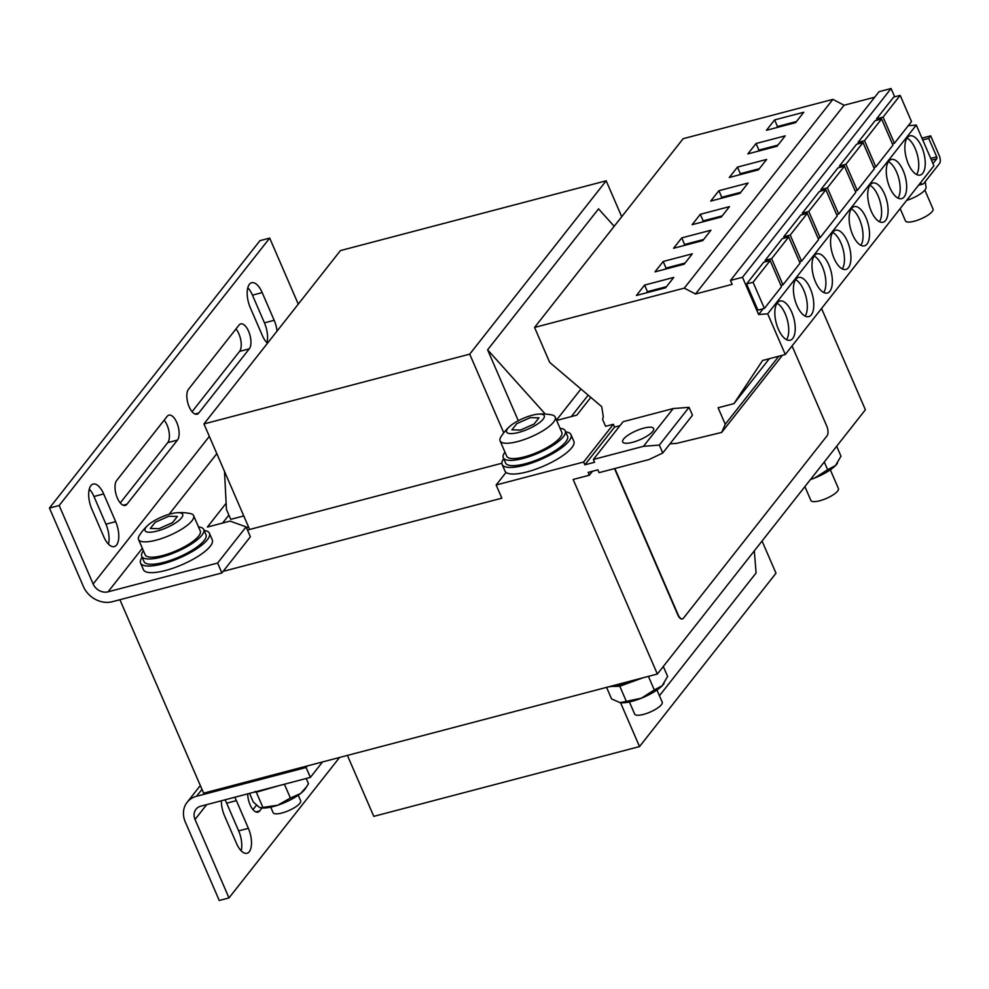 <?xml version="1.0" encoding="UTF-8"?>
<svg xmlns="http://www.w3.org/2000/svg" width="989" height="989" viewBox="0 0 989 989"><rect width="100%" height="100%" fill="white"/><g stroke="black" fill="none" stroke-linecap="round" stroke-linejoin="round"><path stroke-width="1.48" d="M277.068 331.068A18.012 8.097 75.3 0 0 274.176 320.3L262.184 292.596A18.012 8.097 75.3 0 0 251.663 282.73A18.012 8.097 75.3 0 0 249.389 284.325A18.012 8.097 75.3 0 0 250.291 307.703L262.283 335.395A18.012 8.097 75.3 0 0 267.463 343.27M90.889 485.661A18.012 8.097 75.3 0 0 91.792 509.038L103.783 536.743A18.012 8.097 75.3 0 0 114.291 546.608A18.012 8.097 75.3 0 0 115.664 521.636L103.684 493.944A18.012 8.097 75.3 0 0 93.164 484.078A18.012 8.097 75.3 0 0 90.889 485.661M221.388 800.769A18.012 8.097 75.3 0 0 224.503 815.727L236.495 843.419A18.012 8.097 75.3 0 0 247.003 853.284A18.012 8.097 75.3 0 0 249.29 851.702A18.012 8.097 75.3 0 0 248.375 828.325L236.396 800.62A18.012 8.097 75.3 0 0 234.702 797.27M241.155 850.8A18.012 8.097 75.3 0 0 238.658 830.871L226.666 803.179A18.012 8.097 75.3 0 0 224.985 799.817M904.181 196.86A20.262 9.111 75.3 0 0 904.329 173.582A20.262 9.111 75.3 0 0 891.324 159.464A20.262 9.111 75.3 0 0 888.765 161.244A20.262 9.111 75.3 0 0 888.616 184.535A20.262 9.111 75.3 0 0 901.622 198.653A20.262 9.111 75.3 0 0 904.181 196.86M898.012 198.121A20.262 9.111 75.3 0 0 898.803 178.44A20.262 9.111 75.3 0 0 888.443 161.689M922.749 173.273A20.262 9.111 75.3 0 0 922.898 149.982A20.262 9.111 75.3 0 0 909.905 135.864A20.262 9.111 75.3 0 0 907.346 137.656A20.262 9.111 75.3 0 0 907.197 160.935A20.262 9.111 75.3 0 0 920.19 175.053A20.262 9.111 75.3 0 0 922.749 173.273M916.593 174.534A20.262 9.111 75.3 0 0 917.372 154.853A20.262 9.111 75.3 0 0 907.024 138.089M829.882 291.248A20.262 9.111 75.3 0 0 830.031 267.957A20.262 9.111 75.3 0 0 817.025 253.839A20.262 9.111 75.3 0 0 814.466 255.632A20.262 9.111 75.3 0 0 814.318 278.91A20.262 9.111 75.3 0 0 827.323 293.028A20.262 9.111 75.3 0 0 829.882 291.248M823.713 292.509A20.262 9.111 75.3 0 0 824.505 272.828A20.262 9.111 75.3 0 0 814.145 256.064M848.451 267.648A20.262 9.111 75.3 0 0 848.599 244.357A20.262 9.111 75.3 0 0 835.606 230.252A20.262 9.111 75.3 0 0 833.047 232.032A20.262 9.111 75.3 0 0 832.899 255.323A20.262 9.111 75.3 0 0 845.892 269.428A20.262 9.111 75.3 0 0 848.451 267.648M842.294 268.909A20.262 9.111 75.3 0 0 843.073 249.228A20.262 9.111 75.3 0 0 832.726 232.477M643.74 428.15A16.887 4.846 -23.4 0 0 622.674 441.935A16.887 4.846 -23.4 0 0 632.589 442.306A16.887 4.846 -23.4 0 0 653.655 428.521A16.887 4.846 -23.4 0 0 643.74 428.15M792.733 338.436A20.262 9.111 75.3 0 0 792.881 315.145A20.262 9.111 75.3 0 0 779.876 301.027A20.262 9.111 75.3 0 0 777.317 302.819A20.262 9.111 75.3 0 0 777.169 326.098A20.262 9.111 75.3 0 0 790.174 340.216A20.262 9.111 75.3 0 0 792.733 338.436M786.564 339.697A20.262 9.111 75.3 0 0 787.355 320.016A20.262 9.111 75.3 0 0 776.995 303.252M811.301 314.836A20.262 9.111 75.3 0 0 811.45 291.557A20.262 9.111 75.3 0 0 798.457 277.439A20.262 9.111 75.3 0 0 795.898 279.219A20.262 9.111 75.3 0 0 795.749 302.51A20.262 9.111 75.3 0 0 808.742 316.628A20.262 9.111 75.3 0 0 811.301 314.836M805.145 316.097A20.262 9.111 75.3 0 0 805.924 296.416A20.262 9.111 75.3 0 0 795.576 279.664M885.6 220.46A20.262 9.111 75.3 0 0 885.748 197.17A20.262 9.111 75.3 0 0 872.755 183.052A20.262 9.111 75.3 0 0 870.196 184.844A20.262 9.111 75.3 0 0 870.048 208.123A20.262 9.111 75.3 0 0 883.041 222.241A20.262 9.111 75.3 0 0 885.6 220.46M879.444 221.721A20.262 9.111 75.3 0 0 880.222 202.04A20.262 9.111 75.3 0 0 869.875 185.277M867.032 244.048A20.262 9.111 75.3 0 0 867.18 220.77A20.262 9.111 75.3 0 0 854.175 206.652A20.262 9.111 75.3 0 0 851.616 208.432A20.262 9.111 75.3 0 0 851.467 231.723A20.262 9.111 75.3 0 0 864.473 245.841A20.262 9.111 75.3 0 0 867.032 244.048M860.863 245.321A20.262 9.111 75.3 0 0 861.654 225.628A20.262 9.111 75.3 0 0 851.294 208.877M830.327 469.8L838.425 488.529A15.008 4.315 156.6 0 1 837.621 491.076A15.008 4.315 156.6 0 1 822.984 499.766A15.008 4.315 156.6 0 1 810.881 500.446L804.898 486.6M643.023 677.786L619.794 686.242L618.669 685.414L619.299 685.278L617.606 685.649A34.219 9.828 156.6 0 0 633.059 680.791A34.219 9.828 156.6 0 0 635.63 679.727M618.669 685.414L638.053 679.097M656.956 690.025L662.21 702.153A15.008 4.315 156.6 0 1 661.394 704.7A15.008 4.315 156.6 0 1 646.769 713.39A15.008 4.315 156.6 0 1 634.666 714.07L629.412 701.943M503.71 458.661A37.52 10.78 -23.4 0 0 502.128 464.471A37.52 10.78 -23.4 0 0 524.17 465.3A37.52 10.78 -23.4 0 0 570.987 434.666L573.843 441.267A37.52 10.78 156.6 0 1 527.026 471.901A37.52 10.78 156.6 0 1 506.059 472.408L496.144 484.993L583.646 462.024L584.858 464.818L594.587 462.271L593.375 459.465L643.48 446.311L673.2 408.556L623.095 421.71L593.375 459.465M570.987 434.666A37.52 10.78 -23.4 0 0 565.671 431.847M504.959 452.134A33.762 9.705 -23.4 0 0 503.29 457.697L505.564 462.976A33.762 9.705 -23.4 0 0 525.406 463.73A33.762 9.705 -23.4 0 0 567.538 436.161L565.263 430.883A33.762 9.705 -23.4 0 0 560.046 428.299M503.29 457.697A33.762 9.705 -23.4 0 0 523.132 458.451A33.762 9.705 -23.4 0 0 565.263 430.883M538.239 414.144A48.77 48.77 0 0 1 551.751 414.91A30.016 8.629 156.6 0 1 555.175 417.037A30.016 8.629 156.6 0 1 553.568 422.155A30.016 8.629 156.6 0 1 517.729 441.539A30.016 8.629 156.6 0 1 500.1 440.884A30.016 8.629 156.6 0 1 500.891 436.928A48.77 48.77 0 0 1 509.582 426.543A20.485 5.885 -23.4 0 0 518.656 432.44A20.485 5.885 -23.4 0 0 541.539 420.894A20.485 5.885 -23.4 0 0 538.239 414.144A20.485 5.885 -23.4 0 0 532.193 415.256A20.485 5.885 -23.4 0 0 509.582 426.543M555.175 417.037L561.814 432.378A30.016 8.629 156.6 0 1 560.194 437.484A30.016 8.629 156.6 0 1 530.932 454.853A30.016 8.629 156.6 0 1 506.727 456.213L500.1 440.884M534.06 424.046L538.968 417.84L530.327 417.63L516.79 423.651L511.894 429.856L520.523 430.067L534.06 424.046M900.163 208.617L905.467 220.893A15.008 4.315 -23.4 0 0 917.569 220.213A15.008 4.315 -23.4 0 0 932.207 211.535A15.008 4.315 -23.4 0 0 933.01 208.976L924.851 190.111M262.283 790.112L269.972 788.023M298.258 795.23L300.644 800.756A15.008 4.315 156.6 0 1 299.84 803.315A15.008 4.315 156.6 0 1 285.203 811.994A15.008 4.315 156.6 0 1 273.112 812.674L270.714 807.148M176.672 512.759A48.77 48.77 0 0 1 190.197 513.526A30.016 8.629 156.6 0 1 193.621 515.652A30.016 8.629 156.6 0 1 192.002 520.758A30.016 8.629 156.6 0 1 156.175 540.155A30.016 8.629 156.6 0 1 138.534 539.487A30.016 8.629 156.6 0 1 139.338 535.531A48.77 48.77 0 0 1 148.029 525.159A20.485 5.885 -23.4 0 0 157.103 531.056A20.485 5.885 -23.4 0 0 179.986 519.509A20.485 5.885 -23.4 0 0 176.672 512.759A20.485 5.885 -23.4 0 0 170.627 513.872A20.485 5.885 -23.4 0 0 148.029 525.159M193.621 515.652L200.26 530.982A30.016 8.629 156.6 0 1 198.641 536.1A30.016 8.629 156.6 0 1 169.379 553.469A30.016 8.629 156.6 0 1 145.173 554.829L138.534 539.487M172.506 522.649L177.402 516.456L168.773 516.246L155.224 522.266L150.328 528.472L158.957 528.682L172.506 522.649M142.144 557.277A37.52 10.78 -23.4 0 0 140.574 563.075L143.43 569.676A37.52 10.78 -23.4 0 0 165.472 570.505A37.52 10.78 -23.4 0 0 212.276 539.883L209.433 533.281A37.52 10.78 -23.4 0 0 204.117 530.463M140.574 563.075A37.52 10.78 -23.4 0 0 162.616 563.915A37.52 10.78 -23.4 0 0 209.433 533.281M143.405 550.749A33.762 9.705 -23.4 0 0 141.736 556.312L144.011 561.591A33.762 9.705 -23.4 0 0 163.853 562.333A33.762 9.705 -23.4 0 0 205.984 534.777L203.697 529.498A33.762 9.705 -23.4 0 0 198.492 526.902M141.736 556.312A33.762 9.705 -23.4 0 0 161.566 557.067A33.762 9.705 -23.4 0 0 203.697 529.498M503.76 432.823L469.713 354.149L203.957 423.935L340.426 250.588L606.17 180.802L621.722 216.727M203.957 423.935L249.636 529.474M347.411 755.411L373.78 816.358L639.524 746.571L775.994 573.224L762.049 541.02M518.298 420.733L487.602 349.822L598.555 208.877L614.194 226.296M659.428 695.737L756.103 572.94L754.31 550.861M469.713 354.149L606.17 180.802M639.524 746.571L620.56 702.734M243.776 515.937L230.734 519.361L226.456 509.471L224.503 471.407M571.296 416.592L588.183 395.155M556.498 420.078L580.951 389.011M487.602 349.822L545.31 414.082M821.55 308.469L865.387 409.767L657.351 674.028L203.623 793.166L119.916 599.73M223.131 571.37L221.895 572.952L217.617 563.05L246.1 526.877L250.378 536.767L223.131 571.37L501.856 498.184L496.144 484.993M228.879 515.084L222.599 523.057M247.473 530.042L501.868 463.248M248.288 526.358L246.731 528.336M221.895 572.952L112.35 601.708A23.254 19.669 -141.8 0 1 83.41 586.539L49.45 508.062L59.167 505.503L93.139 583.992A12.004 10.15 -141.8 0 0 108.073 591.818L142.342 548.289M246.1 526.877L230.078 521.104L207.393 527.05L226.135 503.24M217.617 563.05L108.073 591.818M298.27 304.142L269.688 238.102L59.167 505.503M49.45 508.062L259.959 240.648L269.688 238.102M266.956 342.775A18.012 8.097 75.3 0 0 264.446 322.847L252.455 295.155A18.012 8.097 75.3 0 0 247.794 287.774M120.262 502.931L167.747 442.627A13.5 6.07 75.3 0 0 164.149 420.189M192.089 411.696L239.573 351.392A13.5 6.07 75.3 0 0 235.975 328.966M108.444 544.123A18.012 8.097 75.3 0 0 105.947 524.195L93.955 496.49A18.012 8.097 75.3 0 0 89.294 489.11M177.464 440.068L126.951 504.242A13.5 6.07 75.3 0 1 125.232 505.441A13.5 6.07 75.3 0 1 116.566 496.021A13.5 6.07 75.3 0 1 116.665 480.506L167.19 416.32A13.5 6.07 75.3 0 1 168.896 415.133A13.5 6.07 75.3 0 1 177.563 424.541A13.5 6.07 75.3 0 1 177.464 440.068L167.747 442.627M188.491 389.27A13.5 6.07 75.3 0 0 188.392 404.798A13.5 6.07 75.3 0 0 197.058 414.206A13.5 6.07 75.3 0 0 198.764 413.019L249.29 348.833A13.5 6.07 75.3 0 0 249.389 333.318A13.5 6.07 75.3 0 0 240.723 323.898A13.5 6.07 75.3 0 0 239.017 325.097L188.491 389.27M592.46 471.271L589.357 475.214L573.15 479.467L657.351 674.028M284.412 784.215L290.383 798.024L277.724 805.219A26.258 7.541 -23.4 0 0 300.569 793.524A26.258 7.541 -23.4 0 0 305.267 788.789L308.481 783.745L306.207 778.491M249.549 793.376L253.283 801.992L259.18 807.209L260.663 807.753L277.724 805.219A26.258 7.541 156.6 0 1 261.22 807.852A26.258 7.541 156.6 0 1 260.861 807.778M290.383 798.024L300.569 793.524L306.677 786.675M278.7 785.723L256.324 792.226L262.79 807.135M255.001 791.423L256.324 792.226L254.841 791.979M228.991 897.925L195.031 819.436A12.004 10.15 -141.8 0 1 195.958 809.286A12.004 10.15 -141.8 0 1 200.829 806.171L310.373 777.403L306.096 767.513L196.551 796.269A23.254 19.669 -141.8 0 0 187.119 802.326A23.254 19.669 -141.8 0 0 185.302 821.995L219.261 900.485L228.991 897.925L339.561 757.475M247.72 793.858A13.5 6.07 75.3 0 0 251.144 806.925A13.5 6.07 75.3 0 0 257.956 812.117A13.5 6.07 75.3 0 0 259.662 810.931L261.998 807.951M252.986 809.608L256.46 805.182M310.373 777.403L322.538 761.938M306.096 767.513L307.332 765.931M863.026 142.577L874.35 168.76L857.265 190.457L845.929 164.285L863.026 142.577L856.536 144.27L839.451 165.979L840.032 167.326M669.949 443.863L676.736 443.344L721.686 432.416L725.258 424.269L718.113 407.777L733.974 403.611L762.606 360.478L785.303 354.519L767.687 313.822L758.6 314.514L742.492 277.279L891.089 88.516L879.073 91.68L730.475 280.431L732.169 284.362L695.49 294.005L844.087 105.242L832.886 99.37L683.152 138.683L534.554 327.446L549.686 362.394L601.708 406.664L603.29 416.604A2.25 1.904 38.2 0 1 602.969 417.964A2.25 1.904 -141.8 0 0 602.796 419.855L605.589 426.308L613.365 424.269L583.646 462.024M836.855 215.132L837.436 214.39M855.423 191.532L856.004 190.79M844.445 166.164L855.782 192.348L838.684 214.057L827.36 187.873L844.445 166.164L837.967 167.87L820.882 189.579L821.463 190.926M556.646 420.436L576.847 415.133L590.816 397.393M881.595 118.977L892.931 145.16L875.834 166.869L864.51 140.685L881.595 118.977L875.117 120.683L858.032 142.391L858.613 143.726M894.686 96.823L891.089 88.516M874.004 167.932L874.585 167.203M892.573 144.345L893.154 143.603M900.175 95.377L911.499 121.56L894.415 143.269L883.078 117.085L900.175 95.377L893.685 97.083L876.6 118.791L877.181 120.139M785.303 354.519L933.9 165.756L916.284 125.059L908.261 125.677M767.687 313.822L916.284 125.059M874.721 97.194L844.087 105.242M695.49 294.005L684.289 288.133L832.886 99.37M756.053 143.504L747.869 153.888L777.045 146.224L785.217 135.852L756.053 143.504L758.897 150.105L758.019 151.218M774.622 119.904L766.45 130.288L795.613 122.636L803.785 112.252L774.622 119.904L777.478 126.505L776.588 127.63M788.728 236.952L800.052 263.136L782.967 284.844L771.63 258.661L788.728 236.952L782.237 238.658L765.152 260.367L765.733 261.702M758.6 314.514L763.137 308.766M781.125 285.908L781.706 285.178M770.147 260.552L763.669 262.246L746.584 283.954L757.908 310.138L764.386 308.432L753.062 282.248L770.147 260.552L781.483 286.736L764.386 308.432M825.877 189.764L837.201 215.948L820.116 237.657L808.779 211.473L825.877 189.764L819.386 191.458L802.302 213.167L802.883 214.514M799.705 262.32L800.286 261.578M818.274 238.72L818.855 237.978M807.296 213.352L818.632 239.536L801.535 261.244L790.211 235.061L807.296 213.352L800.818 215.058L783.733 236.767L784.314 238.114M721.686 432.416L782.423 355.274M725.258 424.269L778.825 356.213M700.323 214.292L692.152 224.676L721.315 217.011L729.486 206.627L700.323 214.292L703.179 220.881L702.289 222.006M681.755 237.879L673.571 248.264L702.746 240.611L710.918 230.227L681.755 237.879L684.598 244.481L683.72 245.606M589.357 475.214L588.146 472.408L597.863 469.849L599.087 472.655L649.192 459.502L662.754 452.999L659.329 445.087L643.48 446.311M662.754 452.999L692.473 415.244L689.049 407.332L659.329 445.087M613.365 424.269L614.577 427.075L619.992 425.653M614.577 427.075L584.858 464.818M689.049 407.332L673.2 408.556M930.711 158.401L936.694 156.831L928.708 138.361L930.686 135.839L939.253 155.632A6.008 2.695 75.3 0 1 939.55 163.42L923.701 183.558A6.008 2.695 75.3 0 1 922.935 184.09A6.008 2.695 75.3 0 1 920.536 182.73M936.694 156.831A1.496 0.68 -104.7 0 1 936.768 158.772L932.961 163.605M906.604 200.433A17.258 4.957 -23.4 0 0 926.05 187.366L925.259 181.568M928.708 138.361L922.725 139.931M921.946 138.139L930.686 135.839M502.128 464.471L504.983 471.061A37.52 10.78 -23.4 0 0 506.059 472.408M802.302 213.167L808.779 211.473M818.051 238.201L820.116 237.657M783.733 236.767L790.211 235.061M799.471 261.788L801.535 261.244M733.974 403.611L769.318 358.71M742.492 277.279L730.475 280.431M663.174 261.479L655.002 271.864L684.165 264.199L692.337 253.814L663.174 261.479L666.03 268.068L665.14 269.193M644.605 285.079L636.421 295.451L665.597 287.799L673.769 277.415L644.605 285.079L647.449 291.668L646.571 292.793M684.289 288.133L534.554 327.446M765.152 260.367L771.63 258.661M780.902 285.388L782.967 284.844M746.584 283.954L753.062 282.248M858.032 142.391L864.51 140.685M873.769 167.413L875.834 166.869M876.6 118.791L883.078 117.085M892.35 143.813L894.415 143.269M718.904 190.692L710.72 201.076L739.896 193.411L748.067 183.039L718.904 190.692L721.747 197.293L720.87 198.418M737.473 167.104L729.301 177.476L758.464 169.824L766.636 159.439L737.473 167.104L740.328 173.693L739.438 174.818M839.451 165.979L845.929 164.285M855.201 191.001L857.265 190.457M820.882 189.579L827.36 187.873M836.62 214.601L838.684 214.057M682.336 618.904A7.504 3.375 -104.7 0 1 682.175 618.953A7.504 3.375 -104.7 0 1 677.786 614.837L678.12 614.75A7.504 3.375 75.3 0 0 682.497 618.867A7.504 3.375 75.3 0 0 683.448 618.199L827.088 435.741A7.504 3.375 75.3 0 0 826.717 425.999L792.065 345.927M614.515 468.601L677.786 614.837M648.413 676.377L654.285 689.939L641.416 698.185A26.258 7.541 -23.4 0 0 662.098 685.822A26.258 7.541 -23.4 0 0 663.965 683.584A26.258 7.541 -23.4 0 0 664.101 683.374M641.416 698.185A26.258 7.541 156.6 0 1 620.041 702.66L641.416 698.185M619.831 702.623A26.258 7.541 -23.4 0 0 619.918 702.647A26.258 7.541 -23.4 0 0 620.041 702.66L611.561 698.889L606.566 687.355M654.285 689.939L662.098 685.822L667.624 676.439L663.298 666.462M613.427 686.415L619.794 686.242L626.26 701.164M824.294 461.962L827.645 469.726L814.775 477.971A26.258 7.541 -23.4 0 0 835.458 465.609A26.258 7.541 -23.4 0 0 837.337 463.359A26.258 7.541 -23.4 0 0 837.473 463.149M810.597 479.368L814.775 477.971A26.258 7.541 156.6 0 1 810.424 479.578M827.645 469.726L835.458 465.609L840.984 456.213L836.669 446.249M614.837 468.514L678.12 614.75M759.354 168.699L740.328 173.693M740.773 192.299L721.747 197.293M666.475 286.674L647.449 291.668M685.056 263.074L666.03 268.068M703.624 239.486L684.598 244.481M722.205 215.886L703.179 220.881M796.504 121.511L777.478 126.505M777.923 145.099L758.897 150.105M248.375 828.325L238.658 830.871M263.383 789.741A34.219 9.828 156.6 0 1 260.972 790.372M169.107 514.292L216.826 453.667M209.347 436.372L93.139 583.992M195.031 819.436L206.689 804.626M196.551 796.269L201.979 789.37M936.768 158.772L931.477 160.169M255.879 811.92L259.662 810.931M236.396 800.62L226.666 803.179M105.947 524.195L115.664 521.636M103.684 493.944L93.955 496.49M194.994 414.008L198.764 413.019M249.29 348.833L239.573 351.392M123.168 505.243L126.951 504.242M264.446 322.847L274.176 320.3M262.184 292.596L252.455 295.155M608.47 686.861L617.606 685.649M262.097 790.162L260.292 790.557M200.322 785.55L187.119 802.326M918.558 185.24L922.935 184.09"/></g></svg>
